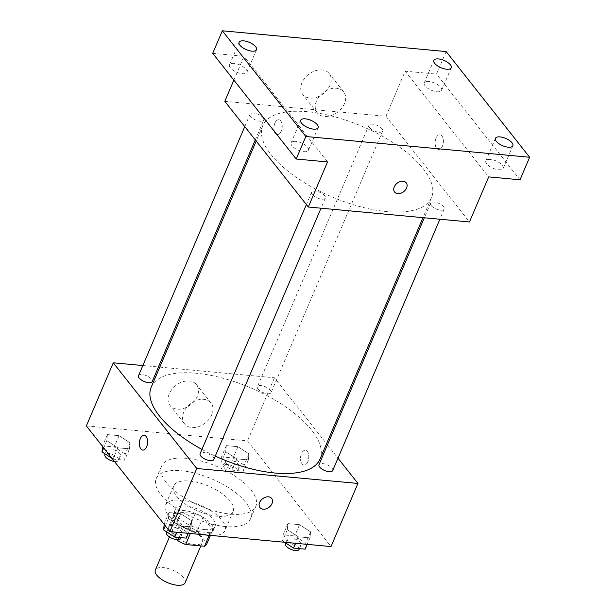 <?xml version="1.0" encoding="UTF-8"?>
<svg xmlns="http://www.w3.org/2000/svg" width="616" height="616" viewBox="0 0 616 616"><rect width="100%" height="100%" fill="white"/><g stroke="black" fill="none" stroke-linecap="round" stroke-linejoin="round"><path stroke-width="0.46" stroke-dasharray="3.08 2.31" d="M185.116 582.759A16.185 6.768 23.1 0 0 172.88 570.185A16.185 6.768 23.1 0 0 155.34 570.062M174.105 534.588A16.185 6.768 23.1 0 0 189.805 543.774A16.185 6.768 23.1 0 0 202.425 542.188A16.185 6.768 23.1 0 0 190.19 529.606A16.185 6.768 23.1 0 0 172.642 529.483A16.185 6.768 23.1 0 0 174.105 534.588M209.117 535.412L210.264 532.725A20.89 8.739 23.1 0 0 212.52 530.507A20.89 8.739 23.1 0 0 212.736 529.837L202.972 517.478A20.89 8.739 23.1 0 0 195.187 513.644L176.345 511.896L170.57 525.417L189.42 527.173A20.89 8.739 23.1 0 1 197.197 531.007L206.961 543.366A20.89 8.739 23.1 0 1 206.753 544.036M177.008 539.577L168.106 528.305A20.89 8.739 23.1 0 1 168.314 527.643A20.89 8.739 23.1 0 1 170.57 525.417M210.264 532.725L191.422 530.977L190.336 533.51M178.363 539.508L183.637 527.142L173.874 514.784L168.106 528.305M183.637 527.142A20.89 8.739 23.1 0 0 191.422 530.977M176.345 511.896A20.89 8.739 23.1 0 0 174.082 514.114A20.89 8.739 23.1 0 0 173.874 514.784M202.579 534.057A21.583 9.024 -156.9 0 1 181.343 526.018A21.583 9.024 -156.9 0 1 173.45 513.844A21.583 9.024 -156.9 0 1 196.843 514.006A21.583 9.024 -156.9 0 1 213.151 530.776A21.583 9.024 -156.9 0 1 202.579 534.057M204.504 529.544A21.583 9.024 23.1 0 0 215.076 526.272A21.583 9.024 23.1 0 0 198.768 509.501A21.583 9.024 23.1 0 0 175.375 509.332A21.583 9.024 23.1 0 0 177.323 516.139A21.583 9.024 23.1 0 0 204.504 529.544M195.187 513.644L189.42 527.173M212.736 529.837L206.961 543.366M202.972 517.478L197.197 531.007M205.251 534.896A32.378 13.544 -156.9 0 1 165.442 505.105A32.378 13.544 -156.9 0 1 200.539 505.351A32.378 13.544 -156.9 0 1 225.002 530.507A32.378 13.544 -156.9 0 1 212.759 535.597M217.317 516.254A32.378 13.544 -156.9 0 1 185.462 504.196A32.378 13.544 -156.9 0 1 173.62 485.939A32.378 13.544 -156.9 0 1 208.709 486.186A32.378 13.544 -156.9 0 1 233.179 511.342A32.378 13.544 -156.9 0 1 217.317 516.254M225.433 526.534A51.259 21.437 -156.9 0 1 174.998 507.438A51.259 21.437 -156.9 0 1 156.248 478.532A51.259 21.437 -156.9 0 1 211.812 478.925A51.259 21.437 -156.9 0 1 250.55 518.757A51.259 21.437 -156.9 0 1 225.433 526.534M230.723 514.137A51.259 21.437 23.1 0 0 255.833 506.36A51.259 21.437 23.1 0 0 217.094 466.52A51.259 21.437 23.1 0 0 161.538 466.135A51.259 21.437 23.1 0 0 166.158 482.297A51.259 21.437 23.1 0 0 230.723 514.137M310.564 531.831L309.971 537.891L298.337 536.813L287.302 529.668L287.903 523.6L299.53 524.686L310.564 531.831L309.971 537.891L298.337 536.813L287.302 529.668L287.903 523.6L299.53 524.686L310.564 531.831L305.759 543.096L305.159 549.164M248.956 453.853L248.364 459.921L236.729 458.843L225.695 451.697L226.295 445.63L237.922 446.708L248.956 453.853L248.364 459.921L236.729 458.843L225.695 451.697L226.295 445.63L237.922 446.708L248.956 453.853L244.152 465.126L243.551 471.194L231.924 470.108L220.89 462.963L221.49 456.903L233.118 457.981L244.152 465.126M86.363 425.925L247.509 440.879L331.008 546.569M191.676 520.797L191.076 526.865L179.449 525.779L168.414 518.634L169.007 512.574L180.642 513.652L191.676 520.797L191.076 526.865L179.449 525.779L168.414 518.634L169.007 512.574L180.642 513.652L191.676 520.797L186.864 532.062L186.271 538.13M130.068 442.819L129.468 448.887L117.841 447.809L106.807 440.663L107.4 434.596L119.034 435.674L130.068 442.819L129.468 448.887L117.841 447.809L106.807 440.663L107.4 434.596L119.034 435.674L130.068 442.819L125.256 454.092L124.663 460.16L113.036 459.082L112.05 458.443M201.933 449.411A91.73 38.369 23.1 0 0 215.277 456.086M319.981 459.12A91.73 38.369 23.1 0 0 250.658 387.841A91.73 38.369 23.1 0 0 151.228 387.141M159.767 367.121L274.428 377.762L326.549 443.728M327.466 444.883L337.976 458.196M142.835 365.55L158.412 366.997M258.073 389.089A7.446 3.111 23.1 0 0 265.296 393.308A7.446 3.111 23.1 0 0 271.102 392.585A7.446 3.111 23.1 0 0 265.473 386.794A7.446 3.111 23.1 0 0 257.403 386.74A7.446 3.111 23.1 0 0 258.073 389.089M332.702 470.555A7.446 3.111 23.1 0 0 327.081 464.772A7.446 3.111 23.1 0 0 319.003 464.71M213.814 459.521A7.446 3.111 23.1 0 0 208.185 453.738A7.446 3.111 23.1 0 0 200.115 453.676M138.508 375.706A7.446 3.111 -156.9 0 1 144.313 374.975A7.446 3.111 -156.9 0 1 151.536 379.202A7.446 3.111 -156.9 0 1 152.206 381.55M274.428 377.762L247.509 440.879M169.292 393.786A16.863 12.151 141.7 0 0 170.047 405.536A16.863 12.151 141.7 0 0 190.814 404.612A16.863 12.151 141.7 0 0 196.512 384.63A16.863 12.151 141.7 0 0 182.428 381.889A16.863 12.151 141.7 0 0 169.292 393.786M302.002 463.856A7.423 4.104 -84.7 0 0 303.957 465.042A7.423 4.104 -84.7 0 0 308.731 458.035A7.423 4.104 -84.7 0 0 305.328 450.265A7.423 4.104 -84.7 0 0 300.877 455.37A7.423 4.104 -84.7 0 0 302.002 463.856A7.423 4.104 -84.7 0 0 303.957 465.042A7.423 4.104 -84.7 0 0 308.724 458.035A7.423 4.104 -84.7 0 0 305.328 450.265A7.423 4.104 -84.7 0 0 300.87 455.37A7.423 4.104 -84.7 0 0 301.994 463.856M144.183 435.312L144.183 435.312A7.423 4.104 95.3 0 1 146.146 436.505A7.423 4.104 95.3 0 1 147.263 444.991A7.423 4.104 95.3 0 1 142.812 450.088L142.812 450.088M183.784 412.127A16.863 12.151 141.7 0 0 184.538 423.877A16.863 12.151 141.7 0 0 205.305 422.961A16.863 12.151 141.7 0 0 211.003 402.972A16.863 12.151 141.7 0 0 196.92 400.231A16.863 12.151 141.7 0 0 183.784 412.127M259.998 507.623L259.998 507.623A7.423 5.344 -38.3 0 1 259.667 502.448A7.423 5.344 -38.3 0 1 265.442 497.22A7.423 5.344 -38.3 0 1 271.641 498.421L271.641 498.421M271.04 154.593A91.73 38.369 23.1 0 0 360.006 206.637A91.73 38.369 23.1 0 0 431.508 197.644A91.73 38.369 23.1 0 0 362.193 126.365A91.73 38.369 23.1 0 0 262.762 125.664A91.73 38.369 23.1 0 0 271.04 154.593M263.063 117.725A7.446 3.111 -156.9 0 1 263.733 120.074A7.446 3.111 -156.9 0 1 255.663 120.012A7.446 3.111 -156.9 0 1 250.034 114.23A7.446 3.111 -156.9 0 1 255.84 113.498A7.446 3.111 -156.9 0 1 263.063 117.725M431.208 205.582A7.446 3.111 23.1 0 0 438.43 209.81A7.446 3.111 23.1 0 0 444.236 209.078A7.446 3.111 23.1 0 0 438.607 203.288A7.446 3.111 23.1 0 0 430.538 203.234A7.446 3.111 23.1 0 0 431.208 205.582M312.32 194.548A7.446 3.111 23.1 0 0 319.542 198.775A7.446 3.111 23.1 0 0 325.34 198.044A7.446 3.111 23.1 0 0 319.712 192.261A7.446 3.111 23.1 0 0 311.642 192.2A7.446 3.111 23.1 0 0 312.32 194.548M369.6 127.612A7.446 3.111 23.1 0 0 376.823 131.832A7.446 3.111 23.1 0 0 382.628 131.1A7.446 3.111 23.1 0 0 377 125.318A7.446 3.111 23.1 0 0 368.93 125.264A7.446 3.111 23.1 0 0 369.6 127.612M224.809 101.332L385.963 116.285L469.461 221.976M212.705 53.338L244.036 56.248L233.857 80.118M446.138 51.567L436.521 74.112L520.027 179.795M385.963 116.285L405.189 71.202L436.521 74.112M301.971 82.713A16.863 12.151 141.7 0 0 302.733 94.464A16.863 12.151 141.7 0 0 323.492 93.547A16.863 12.151 141.7 0 0 329.19 73.558A16.863 12.151 141.7 0 0 315.107 70.825A16.863 12.151 141.7 0 0 301.971 82.713M405.189 71.202L488.688 176.892M436.605 148.279A7.423 4.104 -84.7 0 0 438.561 149.465A7.423 4.104 -84.7 0 0 443.335 142.458A7.423 4.104 -84.7 0 0 439.932 134.688A7.423 4.104 -84.7 0 0 435.481 139.794A7.423 4.104 -84.7 0 0 436.605 148.279A7.423 4.104 -84.7 0 0 438.561 149.465A7.423 4.104 -84.7 0 0 443.327 142.458A7.423 4.104 -84.7 0 0 439.932 134.688A7.423 4.104 -84.7 0 0 435.481 139.794A7.423 4.104 -84.7 0 0 436.598 148.279M327.543 161.939L244.036 56.248M280.742 120.929A7.423 4.104 95.3 0 1 281.866 129.414A7.423 4.104 95.3 0 1 277.416 134.511A7.423 4.104 95.3 0 1 276.692 134.326A7.423 4.104 95.3 0 0 277.416 134.511L277.416 134.511A7.423 4.104 95.3 0 0 281.874 129.414A7.423 4.104 95.3 0 0 280.75 120.929A7.423 4.104 95.3 0 0 278.786 119.735A7.423 4.104 95.3 0 1 280.75 120.929M274.536 131.593A7.423 4.104 95.3 0 1 274.682 123.67A7.423 4.104 95.3 0 1 278.786 119.735L278.786 119.735A7.423 4.104 95.3 0 0 274.69 123.67A7.423 4.104 95.3 0 0 274.536 131.601M316.462 101.055A16.863 12.151 141.7 0 0 317.225 112.813A16.863 12.151 141.7 0 0 337.984 111.889A16.863 12.151 141.7 0 0 343.682 91.9A16.863 12.151 141.7 0 0 329.606 89.166A16.863 12.151 141.7 0 0 316.462 101.055M394.602 192.046L394.602 192.046A7.423 5.344 -38.3 0 1 394.271 186.871A7.423 5.344 -38.3 0 1 400.046 181.643A7.423 5.344 -38.3 0 1 406.244 182.844L406.244 182.844M490.467 159.452A9.456 3.958 23.1 0 0 485.832 160.884A9.456 3.958 23.1 0 0 492.977 168.23A9.456 3.958 23.1 0 0 503.226 168.299A9.456 3.958 23.1 0 0 499.768 162.971A9.456 3.958 23.1 0 0 490.467 159.452M428.859 81.474A9.456 3.958 23.1 0 0 424.224 82.906A9.456 3.958 23.1 0 0 431.369 90.252A9.456 3.958 23.1 0 0 441.618 90.329A9.456 3.958 23.1 0 0 438.161 84.993A9.456 3.958 23.1 0 0 428.859 81.474M295.742 141.38A9.456 3.958 23.1 0 0 291.114 142.812A9.456 3.958 23.1 0 0 298.26 150.158A9.456 3.958 23.1 0 0 308.5 150.235A9.456 3.958 23.1 0 0 305.043 144.899A9.456 3.958 23.1 0 0 295.742 141.38M234.142 63.402A9.456 3.958 23.1 0 0 229.506 64.842A9.456 3.958 23.1 0 0 236.652 72.188A9.456 3.958 23.1 0 0 246.9 72.257A9.456 3.958 23.1 0 0 243.435 66.928A9.456 3.958 23.1 0 0 234.142 63.402M102.541 446.408L102.595 445.868L114.222 446.947L125.256 454.092M107.454 452.437A7.446 3.111 23.1 0 0 114.676 456.664A7.446 3.111 23.1 0 0 120.482 455.932A7.446 3.111 23.1 0 0 114.853 450.15A7.446 3.111 23.1 0 0 106.784 450.088A7.446 3.111 23.1 0 0 107.454 452.437M129.468 448.887L124.663 460.16M117.841 447.809L113.036 459.082M106.807 440.663L103.719 447.901M107.4 434.596L102.595 445.868M119.034 435.674L114.222 446.947M114.484 461.523A7.446 3.111 23.1 0 0 118.557 460.445A7.446 3.111 23.1 0 0 112.928 454.654A7.446 3.111 23.1 0 0 104.859 454.6M226.341 463.471A7.446 3.111 23.1 0 0 233.564 467.698A7.446 3.111 23.1 0 0 239.37 466.967A7.446 3.111 23.1 0 0 233.741 461.184A7.446 3.111 23.1 0 0 225.672 461.122A7.446 3.111 23.1 0 0 226.341 463.471M248.364 459.921L243.551 471.194M236.729 458.843L231.924 470.108M225.695 451.697L220.89 462.963M226.295 445.63L221.49 456.903M237.922 446.708L233.118 457.981M224.424 467.983A7.446 3.111 23.1 0 0 231.639 472.202A7.446 3.111 23.1 0 0 237.445 471.479A7.446 3.111 23.1 0 0 231.816 465.688A7.446 3.111 23.1 0 0 223.747 465.634A7.446 3.111 23.1 0 0 224.424 467.983M164.149 524.378L164.203 523.839L175.829 524.924L186.864 532.062M169.061 530.414A7.446 3.111 23.1 0 0 176.284 534.642A7.446 3.111 23.1 0 0 182.082 533.91A7.446 3.111 23.1 0 0 176.461 528.12A7.446 3.111 23.1 0 0 168.384 528.066A7.446 3.111 23.1 0 0 169.061 530.414M191.076 526.865L188.319 533.325M179.449 525.779L176.692 532.247M168.414 518.634L165.327 525.872M169.007 512.574L164.203 523.839M180.642 513.652L175.829 524.924M180.165 538.415A7.446 3.111 23.1 0 0 174.536 532.632A7.446 3.111 23.1 0 0 166.466 532.571M284.523 542.249L282.498 540.94L283.09 534.873L294.725 535.951L305.759 543.096M287.949 541.449A7.446 3.111 23.1 0 0 295.172 545.668A7.446 3.111 23.1 0 0 300.978 544.944A7.446 3.111 23.1 0 0 295.349 539.154A7.446 3.111 23.1 0 0 287.279 539.1A7.446 3.111 23.1 0 0 287.949 541.449M309.971 537.891L307.215 544.359M298.337 536.813L295.58 543.281M287.302 529.668L282.498 540.94M287.903 523.6L283.09 534.873M299.53 524.686L294.725 535.951M299.053 549.449A7.446 3.111 23.1 0 0 293.424 543.666A7.446 3.111 23.1 0 0 285.354 543.605M200.831 545.915L202.425 542.188M169.454 536.952L172.642 529.483M175.375 509.332L173.45 513.844M215.076 526.272L213.151 530.776M212.52 530.507L210.387 535.512M174.082 514.114L168.314 527.643M173.62 485.939L165.442 505.105M233.179 511.342L225.002 530.507M161.538 466.135L156.248 478.532M255.833 506.36L250.55 518.757M211.003 402.972L196.512 384.63M184.538 423.877L170.047 405.536M262.762 125.664L256.194 141.056M431.508 197.644L422.976 217.656M255.278 139.894L263.733 120.074M244.768 126.588L250.034 114.23M430.538 203.234L424.332 217.787M444.236 209.078L439.901 219.227M311.642 192.2L306.375 204.558M325.34 198.044L321.013 208.2M368.93 125.264L257.403 386.74M382.628 131.1L271.102 392.585M343.682 91.9L329.19 73.558M317.225 112.813L302.733 94.464M503.226 168.299L512.843 145.761M485.832 160.884L495.449 138.338M308.5 150.235L318.118 127.689M291.114 142.812L300.724 120.274M246.9 72.257L256.51 49.719M229.506 64.842L239.124 42.296M441.618 90.329L451.235 67.783M424.224 82.906L433.841 60.368M106.784 450.088L105.128 453.961M120.482 455.932L118.557 460.445M225.672 461.122L223.747 465.634M239.37 466.967L237.445 471.479M168.384 528.066L166.736 531.931M182.082 533.91L180.511 537.599M287.279 539.1L285.624 542.966M300.978 544.944L299.399 548.633"/><path stroke-width="0.92" d="M169.454 536.952L155.34 570.062A16.185 6.768 23.1 0 0 156.795 575.167A16.185 6.768 23.1 0 0 172.495 584.345A16.185 6.768 23.1 0 0 185.116 582.759L200.831 545.915M212.759 535.597A32.378 13.544 -156.9 0 1 209.14 535.42L204.497 546.253A20.89 8.739 23.1 0 0 206.753 544.036L210.387 535.512M204.497 546.253L185.647 544.505A20.89 8.739 23.1 0 1 177.87 540.663L177.008 539.577M190.336 533.51L185.647 544.505M178.363 539.508L177.87 540.663M209.14 535.42A32.378 13.544 -156.9 0 1 205.251 534.896M337.976 458.196L357.935 483.452L331.008 546.569L169.862 531.616L86.363 425.925L113.282 362.809L142.835 365.55M357.935 483.452L196.781 468.499L169.862 531.616M259.667 502.456A7.423 5.344 -38.3 0 1 265.45 497.22A7.423 5.344 -38.3 0 1 271.641 498.421A7.423 5.344 -38.3 0 1 269.138 507.214A7.423 5.344 -38.3 0 1 259.998 507.623A7.423 5.344 -38.3 0 1 259.667 502.456M256.194 141.056L151.228 387.141A91.73 38.369 23.1 0 0 159.506 416.07A91.73 38.369 23.1 0 0 201.933 449.411M215.277 456.086A91.73 38.369 23.1 0 0 319.981 459.12L422.976 217.656M326.549 443.728L327.466 444.883M158.412 366.997L159.767 367.121M196.781 468.499L113.282 362.809M424.332 217.787L319.003 464.71A7.446 3.111 23.1 0 0 319.681 467.059A7.446 3.111 23.1 0 0 326.904 471.286A7.446 3.111 23.1 0 0 332.702 470.555L439.901 219.227M306.375 204.558L200.115 453.676A7.446 3.111 23.1 0 0 200.785 456.025A7.446 3.111 23.1 0 0 208.008 460.252A7.446 3.111 23.1 0 0 213.814 459.521L321.013 208.2M255.278 139.894L152.206 381.55A7.446 3.111 -156.9 0 1 144.136 381.489A7.446 3.111 -156.9 0 1 138.508 375.706L244.768 126.588M146.138 436.505A7.423 4.104 95.3 0 1 147.263 444.991A7.423 4.104 95.3 0 1 142.812 450.088A7.423 4.104 95.3 0 1 139.409 442.327A7.423 4.104 95.3 0 1 144.183 435.312A7.423 4.104 95.3 0 1 146.138 436.505M142.812 450.088A7.423 4.104 95.3 0 1 139.416 442.327A7.423 4.104 95.3 0 1 144.183 435.312M271.641 498.421A7.423 5.344 -38.3 0 1 269.13 507.214A7.423 5.344 -38.3 0 1 259.998 507.623M529.637 157.257L305.821 136.49L222.322 30.8L446.138 51.567L529.637 157.257L520.027 179.795L488.688 176.892L469.461 221.976L308.316 207.022L224.809 101.332L233.857 80.118M305.821 136.49L296.211 159.028L212.705 53.338L222.322 30.8M308.316 207.022L327.543 161.939L296.211 159.028M394.271 186.879A7.423 5.344 -38.3 0 1 400.053 181.643A7.423 5.344 -38.3 0 1 406.244 182.844A7.423 5.344 -38.3 0 1 403.742 191.638A7.423 5.344 -38.3 0 1 394.602 192.046A7.423 5.344 -38.3 0 1 394.271 186.879M276.692 134.326A7.423 4.104 95.3 0 1 274.536 131.593A7.423 4.104 95.3 0 0 276.684 134.319M406.244 182.844A7.423 5.344 -38.3 0 1 403.734 191.638A7.423 5.344 -38.3 0 1 394.602 192.046M446.6 69.223A9.456 3.958 -156.9 0 1 437.298 65.696A9.456 3.958 -156.9 0 1 433.841 60.368A9.456 3.958 -156.9 0 1 438.477 58.936A9.456 3.958 -156.9 0 1 447.778 62.455A9.456 3.958 -156.9 0 1 451.235 67.783A9.456 3.958 -156.9 0 1 446.6 69.223M251.882 51.151A9.456 3.958 -156.9 0 1 242.581 47.632A9.456 3.958 -156.9 0 1 239.124 42.296A9.456 3.958 -156.9 0 1 243.751 40.864A9.456 3.958 -156.9 0 1 253.053 44.383A9.456 3.958 -156.9 0 1 256.51 49.719A9.456 3.958 -156.9 0 1 251.882 51.151M313.49 129.121A9.456 3.958 -156.9 0 1 304.189 125.602A9.456 3.958 -156.9 0 1 300.724 120.274A9.456 3.958 -156.9 0 1 305.359 118.834A9.456 3.958 -156.9 0 1 314.661 122.361A9.456 3.958 -156.9 0 1 318.118 127.689A9.456 3.958 -156.9 0 1 313.49 129.121M508.208 147.193A9.456 3.958 -156.9 0 1 498.906 143.674A9.456 3.958 -156.9 0 1 495.449 138.338A9.456 3.958 -156.9 0 1 500.077 136.906A9.456 3.958 -156.9 0 1 509.378 140.425A9.456 3.958 -156.9 0 1 512.843 145.761A9.456 3.958 -156.9 0 1 508.208 147.193M112.05 458.443L102.002 451.936L102.541 446.408M103.719 447.901L102.002 451.936M105.128 453.961L104.859 454.6A7.446 3.111 23.1 0 0 105.529 456.949A7.446 3.111 23.1 0 0 114.484 461.523M188.319 533.325L186.271 538.13L174.636 537.052L163.602 529.906L164.149 524.378M176.692 532.247L174.636 537.052M165.327 525.872L163.602 529.906M166.736 531.931L166.466 532.571A7.446 3.111 23.1 0 0 167.136 534.919A7.446 3.111 23.1 0 0 174.359 539.146A7.446 3.111 23.1 0 0 180.165 538.415L180.511 537.599M307.215 544.359L305.159 549.164L293.532 548.086L284.523 542.249M295.58 543.281L293.532 548.086M285.624 542.966L285.354 543.605A7.446 3.111 23.1 0 0 286.024 545.953A7.446 3.111 23.1 0 0 293.247 550.18A7.446 3.111 23.1 0 0 299.053 549.449L299.399 548.633"/></g></svg>
